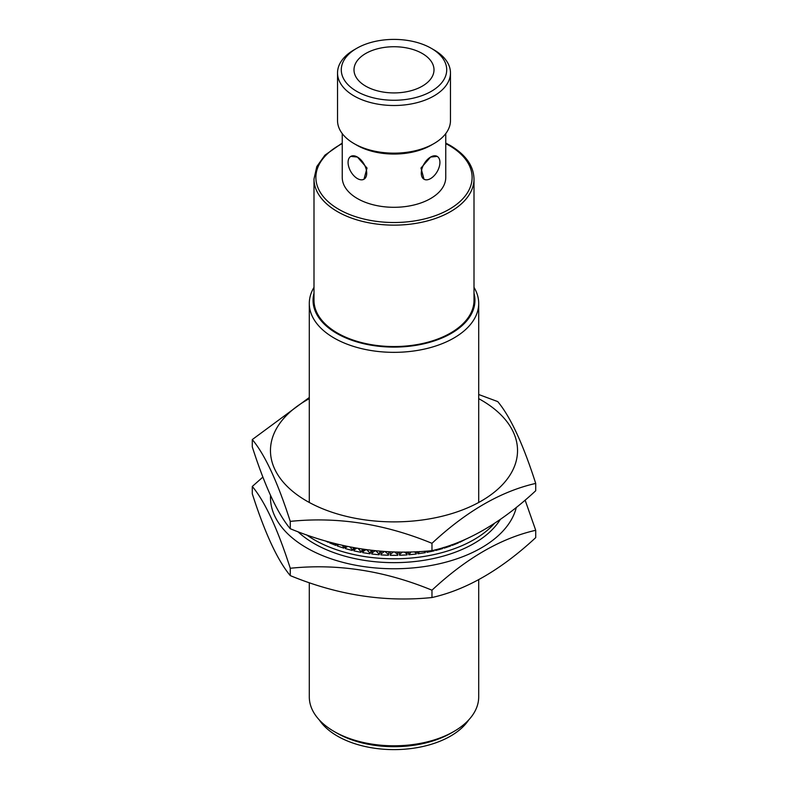 <?xml version="1.0" encoding="UTF-8"?>
<svg xmlns="http://www.w3.org/2000/svg" width="788" height="788" viewBox="0 0 788 788"><rect width="100%" height="100%" fill="white"/><g stroke="black" fill="none" stroke-linecap="round" stroke-linejoin="round"><path stroke-width="1.18" d="M433.932 143.603L431.272 145.14A52.707 30.427 180 0 1 356.728 145.14L354.068 143.603A56.47 32.604 0 0 0 433.932 143.603A56.47 32.604 0 0 0 450.47 120.544L450.47 72.9A56.47 32.604 180 0 1 415.611 103.021A56.47 32.604 180 0 1 354.068 95.959A56.47 32.604 180 0 1 337.53 72.9A56.47 32.604 180 0 1 354.068 49.851L356.728 48.314A52.707 30.427 0 0 0 356.728 91.349A52.707 30.427 0 0 0 431.272 91.349A52.707 30.427 0 0 0 431.272 48.314L433.932 49.851A56.47 32.604 180 0 1 450.47 72.9M453.898 731.471L451.238 733.007A80.937 46.728 180 0 1 336.762 733.007L334.102 731.471A84.7 48.905 0 0 0 453.898 731.471A84.7 48.905 0 0 0 478.7 696.897L478.7 579.722M348.079 162.427A13.179 7.604 -120 0 0 357.397 178.571A13.179 7.604 -120 0 0 363.987 179.221A13.179 7.604 -120 0 0 366.006 168.662A13.179 7.604 -120 0 0 357.397 157.048L350.808 156.398A13.179 7.604 -120 0 0 348.079 162.427M422.279 53.495A40.001 23.098 0 0 0 378.693 48.492A40.001 23.098 0 0 0 353.999 69.827A40.001 23.098 0 0 0 365.721 86.158A40.001 23.098 0 0 0 409.307 91.162A40.001 23.098 0 0 0 434.001 69.827A40.001 23.098 0 0 0 422.279 53.495M437.192 156.398L430.603 157.048L420.969 168.051L424.013 179.221A13.179 7.604 120 0 0 430.603 178.571A13.179 7.604 120 0 0 439.211 166.958A13.179 7.604 120 0 0 437.192 156.398A13.179 7.604 120 0 0 430.603 157.048A13.179 7.604 120 0 0 421.994 168.662A13.179 7.604 120 0 0 424.013 179.221M363.987 179.221L367.031 168.061L357.397 157.048A13.179 7.604 -120 0 0 350.808 156.398M342.238 133.576L342.238 177.418A51.762 29.885 0 0 0 357.397 198.546A51.762 29.885 0 0 0 413.808 205.028A51.762 29.885 0 0 0 445.762 177.418L445.762 133.576M313.998 293.264A80.937 46.728 0 0 0 336.762 333.413A80.937 46.728 0 0 0 430.583 342.051A80.937 46.728 0 0 0 474.002 293.264M474.002 287.364A84.7 48.905 180 0 1 478.7 303.439A84.7 48.905 180 0 1 426.416 348.621A84.7 48.905 180 0 1 334.102 338.022A84.7 48.905 180 0 1 309.3 303.439A84.7 48.905 180 0 1 313.998 287.364M468.712 719.937A80.002 46.187 180 0 1 337.431 736.09A80.002 46.187 180 0 1 319.288 719.937M337.431 333.029A80.002 46.187 0 0 0 424.614 343.036A80.002 46.187 0 0 0 474.002 300.366L474.002 178.955A80.002 46.187 180 0 1 424.614 221.625A80.002 46.187 180 0 1 337.431 211.608A80.002 46.187 180 0 1 313.998 178.955L313.998 300.366A80.002 46.187 0 0 0 337.431 333.029M336.762 733.007L334.102 731.471A84.7 48.905 0 0 1 309.3 696.897L309.3 582.696M356.728 145.14L354.068 143.603A56.47 32.604 0 0 1 337.53 120.544L337.53 72.9M433.932 49.851L431.272 48.314A52.707 30.427 0 0 0 356.728 48.314M478.7 398.649A123.529 71.314 180 0 1 481.35 400.137A123.529 71.314 180 0 1 481.35 500.991A123.529 71.314 180 0 1 306.65 500.991A123.529 71.314 180 0 1 309.3 398.649M535.712 483.418L535.712 490.757C501.03 522.956 466.447 542.922 431.972 550.654C384.849 555.54 337.609 548.231 290.26 528.728L290.26 521.39C337.382 516.504 384.613 523.813 431.972 543.316C466.447 511.235 501.03 491.269 535.712 483.418C523.084 444.038 510.427 416.763 497.74 401.594L478.7 394.512M309.3 397.487L252.288 439.566C264.916 454.607 277.573 481.872 290.26 521.39M290.26 528.728C277.632 513.697 264.975 486.423 252.288 446.914L252.288 439.566M431.972 550.654L431.972 543.316M306.562 534.865A112.94 65.207 0 0 0 314.136 539.701A112.94 65.207 0 0 0 494.391 523.468M297.913 531.703A112.94 65.207 0 0 0 314.136 543.553A112.94 65.207 0 0 0 500.291 519.479M290.26 575.604C277.632 560.573 264.975 533.299 252.288 493.79L252.288 486.452C264.916 501.483 277.573 528.748 290.26 568.266L290.26 575.604C337.609 595.107 384.849 602.416 431.972 597.531C466.447 589.798 501.03 569.832 535.712 537.633L535.712 530.294L525.123 500.124M270.52 495.455A123.529 71.314 0 0 0 306.65 547.867A123.529 71.314 0 0 0 433.134 565.085A123.529 71.314 0 0 0 516.307 507.442M262.877 477.085L252.288 486.452M329.611 542.144L329.611 542.902L335.777 545.394L337.284 544.153M347.547 546.498L345.42 547.837L345.42 548.606L352.236 550.448L354.354 547.818M365.918 549.66L362.697 551.876L362.697 552.644L369.976 553.767L371.552 550.359M384.357 551.492L380.929 554.122L380.929 554.89L388.435 555.264L388.967 551.748M399.073 552.033L399.565 555.264L407.071 554.89L407.071 554.122L404.362 552.043M417.059 551.689L418.024 553.767L425.303 552.644L424.397 551.255M435.262 549.827L435.764 550.448L442.58 548.606L442.521 547.798M451.573 544.863L452.223 545.394L458.389 542.902L458.389 542.311M466.841 538.726L467.589 538.381M459.335 541.937L459.818 542.272L465.59 539.288M443.546 547.493L444.186 548.133L450.706 545.956L450.706 545.188M426.259 551.117L427.017 552.329L434.099 550.842L434.099 550.122M408.007 551.994L408.854 554.752L416.271 553.994L416.271 553.225L414.311 551.807M393.448 551.915L390.237 554.545L390.237 555.313L397.763 555.313L397.763 554.545L394.591 551.945M375.157 550.733L371.729 553.225L371.729 553.994L379.146 554.752L380.23 551.196M356.698 548.231L353.901 550.073L353.901 550.842L360.983 552.329L362.933 549.236M338.505 544.449L337.294 545.956L343.814 548.133L345.814 546.123M325.533 540.992L328.182 542.272L328.724 541.898M290.26 568.266C337.382 563.381 384.613 570.689 431.972 590.192C466.447 558.111 501.03 538.145 535.712 530.294M431.972 590.192L431.972 597.531M459.818 541.74L459.818 542.272M452.223 544.626L452.223 545.394M444.255 547.276L444.186 548.133M435.764 549.699L435.764 550.448M427.52 551.029L427.017 552.329M424.998 551.216L425.303 551.876M419.472 551.561L418.024 553.767M418.024 552.999L417.413 551.669M415.818 551.738L416.271 553.225M411.07 551.915L408.854 554.752M408.854 553.984L408.243 551.984M406.746 552.014L407.071 554.122M402.382 552.043L399.565 554.496L399.565 555.264M399.565 554.496L399.191 552.033M397.763 552.014L397.763 554.545M390.237 554.545L390.237 551.797M388.848 551.738L388.435 555.264M380.929 554.122L381.362 551.275M388.435 554.496L385.027 551.531M380.003 551.176L379.146 554.752M371.729 553.225L372.576 550.467M379.146 553.984L375.718 550.792M371.217 550.32L369.976 553.767M362.697 551.876L363.859 549.364M369.976 552.999L366.735 549.768M362.49 549.167L360.983 552.329M353.901 550.073L355.23 547.975M360.983 551.561L358.116 548.478M353.822 547.719L352.236 550.448M345.42 547.837L346.651 546.311M352.236 549.679L349.931 546.98M345.183 545.995L343.814 548.133M337.294 545.188L338.121 544.36M343.814 547.365L342.228 545.335M336.565 543.976L335.777 545.394M335.777 544.626L335.028 543.582M328.182 541.74L328.182 542.272M342.238 143.633A78.12 45.103 0 0 0 338.761 209.303A78.12 45.103 0 0 0 449.239 209.303A78.12 45.103 0 0 0 449.239 145.524A78.12 45.103 0 0 0 445.762 143.633M474.002 178.955C473.618 165.785 465.678 154.615 450.175 145.425L445.762 143.071M478.7 303.439L478.7 502.478M309.3 303.439L309.3 502.478M342.238 143.071L324.922 155.167L316.786 166.583L313.998 178.955"/></g></svg>
